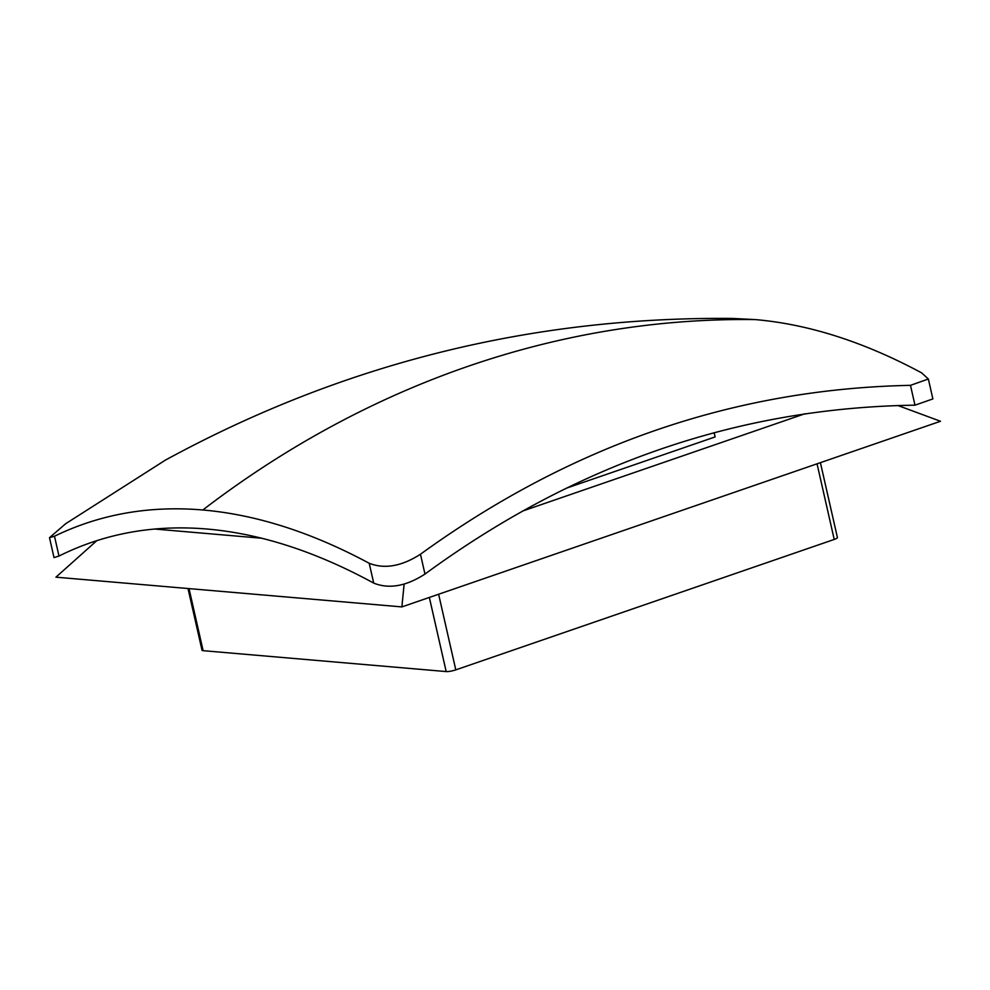 <?xml version="1.0" encoding="UTF-8"?>
<svg xmlns="http://www.w3.org/2000/svg" width="990" height="990" viewBox="0 0 990 990"><rect width="100%" height="100%" fill="white"/><g stroke="black" fill="none" stroke-linecap="round" stroke-linejoin="round"><path stroke-width="1.49" d="M154.786 529.044L261.595 538.226M522.559 511.063L805.031 413.709M714.137 432.704L715.102 436.937L566.342 488.206M404.118 584.15L401.878 606.907L55.935 577.17L96.785 540.676M897.806 405.479L940.5 421.27L401.878 606.907M58.992 556.046L54.487 536.221L49.5 537.694L54.017 557.593L58.992 556.046C104.272 533.499 153.648 524.502 207.145 529.044C260.556 533.672 316.07 551.69 373.713 583.098C389.045 589.26 406.123 586.253 424.97 574.064C575.339 464.001 738.676 407.707 914.983 405.182L932.877 398.921L928.373 379.059M424.97 574.064L420.465 554.239C571.02 445.203 734.357 388.909 910.478 385.345L928.36 379.009L921.64 372.871C864.196 341.996 808.719 324.225 755.246 319.584L732.39 318.433C531.123 316.59 342.119 363.825 165.367 460.14L65.649 523.735L49.5 537.694M420.465 554.239C401.643 566.305 384.565 569.312 369.208 563.273L373.713 583.098M54.487 536.221C99.916 514.181 149.366 505.445 202.814 509.986C256.187 514.602 311.652 532.36 369.208 563.273M188.001 588.518L202.022 650.232A7.128 1.324 -12.8 0 0 203.123 650.678L446.181 671.566A7.128 1.324 -12.8 0 0 455.796 669.871L834.224 539.439A7.128 1.324 -12.8 0 0 837.416 537.533L820.401 462.664M910.478 385.345L914.983 405.182M755.246 319.584A1143.574 970.175 94.9 0 0 468.022 366.325A1143.574 970.175 94.9 0 0 202.814 509.986M429.351 597.44L446.181 671.566M455.796 669.871L438.62 594.248M834.224 539.439L817.047 463.815M203.123 650.678L189.028 588.617"/></g></svg>
